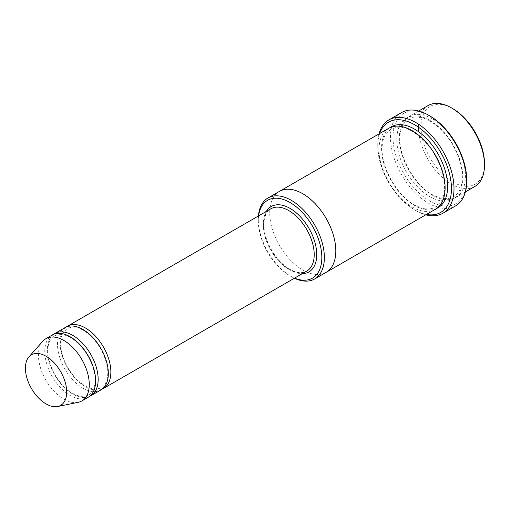 <?xml version="1.0" encoding="UTF-8"?>
<svg xmlns="http://www.w3.org/2000/svg" width="510" height="510" viewBox="0 0 510 510"><rect width="100%" height="100%" fill="white"/><g stroke="black" fill="none" stroke-linecap="round" stroke-linejoin="round"><path stroke-width="0.38" stroke-dasharray="2.55 1.91" d="M53.544 334.362A35.942 20.751 -120 0 0 49.623 363.515A35.942 20.751 -120 0 0 72.745 394.026A35.942 20.751 -120 0 0 89.403 396.468M100.884 389.94A35.942 20.751 60 0 1 64.936 369.189A35.942 20.751 60 0 1 64.936 327.681M258.608 215.864A44.931 25.94 -120 0 0 258.289 220.868A44.931 25.94 -120 0 0 290.062 275.897A44.931 25.94 -120 0 0 294.557 278.122M258.43 215.966A46.729 26.979 -120 0 0 258.289 219.402A46.729 26.979 -120 0 0 291.331 276.63L290.062 275.897L291.331 276.63A46.729 26.979 -120 0 0 294.378 278.231M432.397 118.881A46.729 26.979 -120 0 0 409.033 116.567A46.729 26.979 -120 0 0 401.867 154.014A46.729 26.979 -120 0 0 432.397 195.19A46.729 26.979 -120 0 0 455.761 197.504A46.729 26.979 -120 0 0 462.921 160.057A46.729 26.979 -120 0 0 432.397 118.881M474.823 186.501A46.729 26.979 60 0 1 428.094 159.522A46.729 26.979 60 0 1 428.094 105.564M484.5 163.64A44.931 25.94 60 0 1 452.727 181.981A44.931 25.94 60 0 1 420.96 126.952A44.931 25.94 60 0 1 452.727 108.611M66.255 327.025A35.942 20.751 -120 0 0 62.328 356.178A35.942 20.751 -120 0 0 85.45 386.695A35.942 20.751 -120 0 0 102.108 389.13M88.173 397.277A35.942 20.751 60 0 1 52.23 376.527A35.942 20.751 60 0 1 52.23 335.019M78.087 402.345A35.942 20.751 60 0 1 45.874 380.192A35.942 20.751 60 0 1 42.795 341.215M379.695 133.505A52.122 30.09 -120 0 0 377.751 146.032A52.122 30.09 -120 0 0 414.604 209.865A52.122 30.09 -120 0 0 426.424 214.442M379.064 133.869A53.92 31.129 -120 0 0 377.751 144.566A53.92 31.129 -120 0 0 415.873 210.598L414.604 209.865L415.873 210.598A53.92 31.129 -120 0 0 425.793 214.806M435.425 209.247A46.729 26.979 60 0 1 388.697 182.268A46.729 26.979 60 0 1 388.697 128.31M466.707 179.781A52.122 30.09 60 0 1 429.853 201.061A52.122 30.09 60 0 1 393 137.228A52.122 30.09 60 0 1 429.853 115.948M326.132 272.34A46.729 26.979 60 0 1 279.403 245.367A46.729 26.979 60 0 1 279.403 191.409M325.928 272.461A46.729 26.979 60 0 1 279.403 245.367A46.729 26.979 60 0 1 279.199 191.53M455.545 205.932A53.92 31.129 60 0 1 401.625 174.802A53.92 31.129 60 0 1 401.625 112.544M266.335 211.408A37.74 21.79 -120 0 0 290.062 270.032A37.74 21.79 -120 0 0 302.277 273.666M429.853 120.354A46.729 26.979 60 0 1 458.471 194.1A46.729 26.979 60 0 1 401.242 161.058A46.729 26.979 60 0 1 429.853 120.354M288.787 269.299A35.942 20.751 -120 0 0 306.765 271.078C302.322 273.621 296.629 273.003 289.686 269.21C280.054 263.287 272.633 254.063 267.412 241.523C264.633 234.275 263.504 227.645 264.033 221.64C264.747 215.277 267.01 211 270.816 208.819A35.942 20.751 -120 0 0 265.308 237.622A35.942 20.751 -120 0 0 288.787 269.299M436.662 208.45A46.729 26.979 60 0 1 391.24 180.795A46.729 26.979 60 0 1 390.003 127.634M430.23 121.176C424.479 117.918 419.258 116.529 414.56 117L408.593 118.9L403.996 123.191C401.752 126.365 400.42 130.528 399.993 135.679C397.928 157.807 417.123 188.445 434.571 195.719C439.327 197.988 443.674 198.932 447.601 198.549C452.051 198.103 455.589 196.057 458.203 192.429C460.434 189.299 461.779 185.194 462.238 180.113C462.812 172.692 461.403 164.564 458.012 155.728C451.528 140.091 442.266 128.577 430.23 121.176M418.672 111.008L409.033 116.567M465.4 191.938L455.761 197.504M258.289 220.868L258.289 219.402M70.578 337.62C66.204 335.153 62.271 334.101 58.771 334.464L54.347 335.873L49.948 340.699C47.723 345.117 47.283 350.95 48.628 358.192C50.758 368.163 55.399 377.139 62.539 385.126C68.627 391.572 74.626 395.282 80.529 396.251C86.904 396.691 91.048 394.676 92.96 390.201C95.191 385.847 95.663 380.084 94.375 372.912C90.64 357.281 82.709 345.512 70.578 337.62M83.283 330.282C78.916 327.815 74.983 326.763 71.483 327.127L67.059 328.536L62.66 333.361C60.429 337.779 59.989 343.612 61.334 350.854C63.469 360.825 68.104 369.801 75.244 377.789C81.332 384.234 87.331 387.944 93.241 388.913C99.616 389.353 103.753 387.339 105.666 382.863C107.897 378.509 108.369 372.746 107.081 365.574C103.352 349.943 95.415 338.175 83.283 330.282M412.437 131.446C406.687 128.189 401.466 126.799 396.767 127.27L390.8 129.17L386.197 133.461C383.96 136.635 382.627 140.798 382.2 145.949C380.128 168.083 399.33 198.721 416.778 205.995C421.54 208.258 425.882 209.202 429.809 208.819C434.259 208.373 437.797 206.333 440.411 202.699C442.648 199.576 443.993 195.47 444.446 190.389C445.02 182.969 443.611 174.834 440.219 165.999C433.736 150.361 424.473 138.847 412.437 131.446M377.751 146.032L377.751 144.566"/><path stroke-width="0.76" d="M89.403 396.468A35.942 20.751 -120 0 0 90.716 395.811A35.942 20.751 -120 0 0 96.224 367.009A35.942 20.751 -120 0 0 72.745 335.331A35.942 20.751 -120 0 0 54.774 333.553A35.942 20.751 -120 0 0 53.544 334.362M54.774 333.553L64.936 327.681A35.942 20.751 60 0 1 82.913 329.46A35.942 20.751 60 0 1 106.392 361.137A35.942 20.751 60 0 1 100.884 389.94L90.716 395.811M294.557 278.122A44.931 25.94 -120 0 0 321.797 255.803A44.931 25.94 -120 0 0 291.561 203.439A44.931 25.94 -120 0 0 258.608 215.864M418.672 111.008L428.094 105.564A46.729 26.979 60 0 1 451.458 107.878L451.458 107.878A46.729 26.979 60 0 1 484.5 165.106A46.729 26.979 60 0 1 474.823 186.501L465.4 191.938M452.727 108.611L451.458 107.878L452.733 108.611A44.931 25.94 60 0 1 452.733 108.611A44.931 25.94 60 0 1 484.5 163.64L484.5 165.106M294.378 278.231A46.729 26.979 -120 0 0 314.695 278.945A46.729 26.979 -120 0 0 321.855 241.504A46.729 26.979 -120 0 0 291.331 200.328A46.729 26.979 -120 0 0 267.967 198.014A46.729 26.979 -120 0 0 258.43 215.966M102.108 389.13A35.942 20.751 -120 0 0 103.428 388.473A35.942 20.751 -120 0 0 108.936 359.671A35.942 20.751 -120 0 0 85.45 327.994A35.942 20.751 -120 0 0 67.479 326.215A35.942 20.751 -120 0 0 66.255 327.025M28.955 356.853L42.795 341.215A35.942 20.751 60 0 1 45.874 338.685L52.23 335.019A35.942 20.751 60 0 1 70.201 336.798A35.942 20.751 60 0 1 93.687 368.475A35.942 20.751 60 0 1 88.173 397.277L81.823 400.943A35.942 20.751 60 0 1 78.087 402.345L57.624 406.521A29.204 16.862 60 0 1 31.454 388.518A29.204 16.862 60 0 1 28.955 356.853A29.204 16.862 60 0 1 46.053 356.241A29.204 16.862 60 0 1 65.796 384.502A29.204 16.862 60 0 1 57.624 406.521M45.874 338.685A35.942 20.751 60 0 1 63.846 340.47A35.942 20.751 60 0 1 87.331 372.141A35.942 20.751 60 0 1 81.823 400.943M426.424 214.442A52.122 30.09 -120 0 0 440.665 152.26A52.122 30.09 -120 0 0 379.695 133.505M279.199 191.53A46.729 26.979 60 0 1 279.403 191.409L388.697 128.31A46.729 26.979 60 0 1 412.061 130.624A46.729 26.979 60 0 1 442.591 171.8A46.729 26.979 60 0 1 435.425 209.247L326.132 272.346A46.729 26.979 60 0 1 325.928 272.461M388.913 119.882L401.625 112.544A53.92 31.129 60 0 1 428.585 115.215L429.853 115.948A52.122 30.09 60 0 1 466.707 179.781L466.707 181.248A53.92 31.129 60 0 1 455.545 205.932L442.833 213.269A53.92 31.129 -120 0 0 451.101 170.066A53.92 31.129 -120 0 0 415.873 122.553A53.92 31.129 -120 0 0 388.913 119.882A53.92 31.129 -120 0 0 379.064 133.869M326.132 272.346A46.729 26.979 60 0 0 333.298 234.9A46.729 26.979 60 0 0 302.768 193.723A46.729 26.979 60 0 0 279.403 191.409A46.729 26.979 60 0 1 302.768 193.723A46.729 26.979 60 0 1 333.298 234.9A46.729 26.979 60 0 1 326.132 272.34L314.695 278.945M429.853 115.948L428.585 115.215A53.92 31.129 60 0 1 466.707 181.248M425.793 214.806A53.92 31.129 -120 0 0 442.833 213.269M302.277 273.666A37.74 21.79 -120 0 0 308.933 228.321A37.74 21.79 -120 0 0 266.335 211.408M103.428 388.473L306.765 271.078A35.942 20.751 -120 0 0 306.765 229.57A35.942 20.751 -120 0 0 270.816 208.819L67.479 326.215M390.003 127.634A46.729 26.979 60 0 1 414.604 129.157A46.729 26.979 60 0 1 445.466 171.487A46.729 26.979 60 0 1 436.662 208.45M279.403 191.409L267.967 198.014"/></g></svg>
